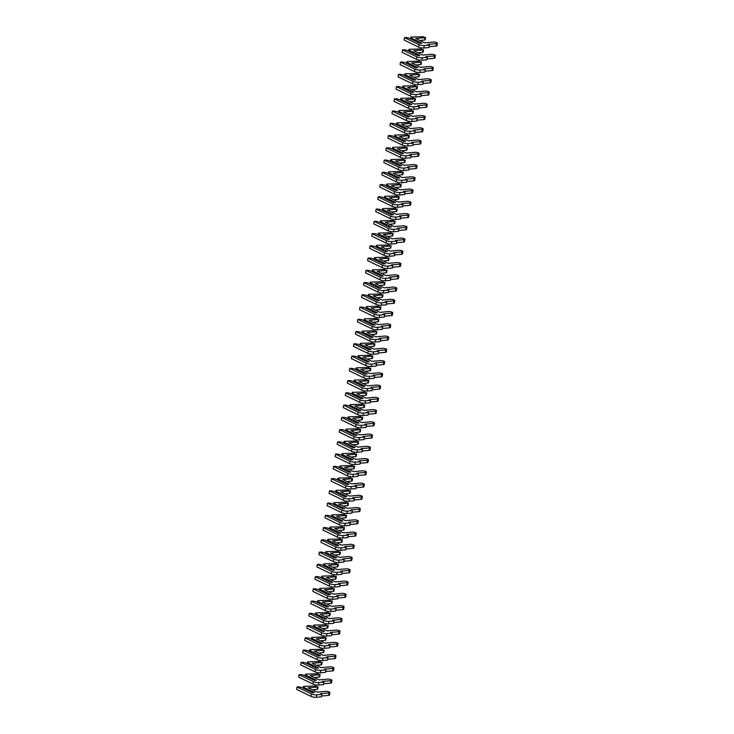 <?xml version="1.0" encoding="UTF-8"?>
<svg xmlns="http://www.w3.org/2000/svg" width="734" height="734" viewBox="0 0 734 734"><rect width="100%" height="100%" fill="white"/><g stroke="black" fill="none" stroke-linecap="round" stroke-linejoin="round"><path stroke-width="1.1" d="M405.994 37.498L408.875 38.003L419.967 43.379L421.912 43.205L410.811 37.829L411.04 37.058L423.059 36.7L425.05 37.663L415.728 38.489L424.665 42.82L433.262 42.058A2.523 0.697 -170.6 0 1 435.968 42.37A2.523 0.697 -170.6 0 1 437.363 43.251A2.523 0.697 -170.6 0 1 436.491 43.618L427.894 44.379L429.344 45.086L424.298 45.536A3.872 1.073 -170.6 0 1 418.903 44.59L404.535 37.627L405.994 37.498M410.627 38.856L420.756 43.306M410.811 37.829L410.691 38.434M425.582 37.434L425.179 39.884L419.94 40.526M437.363 43.251L436.959 45.701A2.523 0.697 -170.6 0 1 436.088 46.068L429.078 46.692M429.344 45.086L428.94 47.536L423.894 47.985A3.872 1.073 -170.6 0 1 418.499 47.04L404.131 40.076L404.535 37.627M403.966 49.756L406.847 50.251L417.94 55.628L419.876 55.454L408.783 50.086L409.012 49.306L421.032 48.949L423.023 49.912L413.701 50.738L422.637 55.068L431.234 54.307A2.523 0.697 -170.6 0 1 433.941 54.628A2.523 0.697 -170.6 0 1 435.335 55.5A2.523 0.697 -170.6 0 1 434.464 55.876L425.867 56.637L427.316 57.335L422.27 57.784A3.872 1.073 -170.6 0 1 416.875 56.839L402.507 49.884L403.966 49.756M408.599 51.105L418.729 55.555M408.783 50.086L408.664 50.683M423.555 49.683L423.151 52.132L417.912 52.784M435.335 55.5L434.932 57.949A2.523 0.697 -170.6 0 1 434.06 58.325L427.05 58.94M427.316 57.335L426.913 59.784L421.867 60.234A3.872 1.073 -170.6 0 1 416.472 59.289L402.104 52.334L402.507 49.884M401.938 62.005L404.819 62.509L415.912 67.877L417.848 67.712L406.755 62.335L406.985 61.555L419.004 61.206L420.995 62.161L411.673 62.986L420.61 67.326L429.207 66.565A2.523 0.697 -170.6 0 1 431.913 66.877A2.523 0.697 -170.6 0 1 433.308 67.757A2.523 0.697 -170.6 0 1 432.436 68.124L423.839 68.886L425.289 69.583L420.243 70.033A3.872 1.073 -170.6 0 1 414.848 69.088L400.48 62.133L401.938 62.005M406.563 63.353L416.701 67.812M406.755 62.335L406.636 62.931M421.527 61.94L421.123 64.39L415.884 65.032M433.308 67.757L432.895 70.207A2.523 0.697 -170.6 0 1 432.032 70.574L425.023 71.198M425.289 69.583L424.885 72.042L419.839 72.483A3.872 1.073 -170.6 0 1 414.444 71.537L400.076 64.583L400.48 62.133M399.911 74.253L402.792 74.758L413.884 80.134L415.82 79.96L404.728 74.584L404.957 73.804L416.976 73.455L418.967 74.418L409.645 75.244L418.582 79.575L427.179 78.813A2.523 0.697 -170.6 0 1 429.885 79.125A2.523 0.697 -170.6 0 1 431.28 80.006A2.523 0.697 -170.6 0 1 430.408 80.373L421.811 81.135L423.261 81.841L418.215 82.291A3.872 1.073 -170.6 0 1 412.82 81.346L398.452 74.382L399.911 74.253M404.535 75.611L414.673 80.061M404.728 74.584L404.608 75.189M419.499 74.189L419.096 76.639L413.857 77.281M431.28 80.006L430.867 82.456A2.523 0.697 -170.6 0 1 430.005 82.823L422.995 83.447M423.261 81.841L422.857 84.291L417.811 84.74A3.872 1.073 -170.6 0 1 412.416 83.795L398.048 76.831L398.452 74.382M397.883 86.502L400.764 87.007L411.857 92.383L413.793 92.209L402.7 86.841L402.929 86.061L414.949 85.704L416.94 86.667L407.618 87.493L416.554 91.823L425.151 91.062A2.523 0.697 -170.6 0 1 427.858 91.383A2.523 0.697 -170.6 0 1 429.252 92.255A2.523 0.697 -170.6 0 1 428.381 92.631L419.784 93.392L421.233 94.09L416.187 94.539A3.872 1.073 -170.6 0 1 410.792 93.594L396.424 86.63L397.883 86.502M402.507 87.86L412.646 92.31M402.7 86.841L402.581 87.438M417.472 86.438L417.068 88.887L411.829 89.539M429.252 92.255L428.839 94.704A2.523 0.697 -170.6 0 1 427.968 95.081L420.967 95.695M421.233 94.09L420.83 96.539L415.783 96.989A3.872 1.073 -170.6 0 1 410.379 96.044L396.021 89.089L396.424 86.63M395.855 98.76L398.727 99.264L409.829 104.632L411.765 104.467L400.672 99.09L400.902 98.31L412.921 97.952L414.912 98.916L405.59 99.741L414.526 104.072L423.123 103.31A2.523 0.697 -170.6 0 1 425.83 103.632A2.523 0.697 -170.6 0 1 427.225 104.503A2.523 0.697 -170.6 0 1 426.353 104.879L417.756 105.641L419.206 106.338L414.159 106.788A3.872 1.073 -170.6 0 1 408.765 105.843L394.397 98.888L395.855 98.76M400.48 100.108L410.618 104.567M400.672 99.09L400.553 99.686M415.444 98.686L415.04 101.145L409.801 101.787M427.225 104.503L426.812 106.962A2.523 0.697 -170.6 0 1 425.94 107.329L418.94 107.953M419.206 106.338L418.802 108.788L413.756 109.238A3.872 1.073 -170.6 0 1 408.352 108.293L393.993 101.338L394.397 98.888M393.828 111.008L396.699 111.513L407.801 116.889L409.737 116.715L398.645 111.339L398.874 110.559L410.893 110.21L412.875 111.173L403.562 111.999L412.499 116.33L421.096 115.568A2.523 0.697 -170.6 0 1 423.802 115.88A2.523 0.697 -170.6 0 1 425.188 116.761A2.523 0.697 -170.6 0 1 424.325 117.128L415.728 117.89L417.178 118.596L412.132 119.036A3.872 1.073 -170.6 0 1 406.737 118.091L392.369 111.137L393.828 111.008M398.452 112.357L408.59 116.816M398.645 111.339L398.525 111.935M413.416 110.944L413.013 113.394L407.774 114.036M425.188 116.761L424.784 119.211A2.523 0.697 -170.6 0 1 423.913 119.578L416.912 120.202M417.178 118.596L416.774 121.046L411.728 121.486A3.872 1.073 -170.6 0 1 406.324 120.541L391.965 113.587L392.369 111.137M391.8 123.257L394.672 123.762L405.764 129.138L407.709 128.964L396.617 123.587L396.846 122.817L408.866 122.459L410.847 123.422L401.535 124.248L410.471 128.578L419.068 127.817A2.523 0.697 -170.6 0 1 421.775 128.138A2.523 0.697 -170.6 0 1 423.16 129.01A2.523 0.697 -170.6 0 1 422.289 129.377L413.701 130.138L415.15 130.845L410.104 131.294A3.872 1.073 -170.6 0 1 404.709 130.349L390.341 123.385L391.8 123.257M396.424 124.615L406.563 129.065M396.617 123.587L396.498 124.193M411.389 123.193L410.985 125.642L405.746 126.285M423.16 129.01L422.756 131.459A2.523 0.697 -170.6 0 1 421.885 131.836L414.884 132.45M415.15 130.845L414.747 133.294L409.691 133.744A3.872 1.073 -170.6 0 1 404.296 132.799L389.938 125.835L390.341 123.385M389.772 135.515L392.644 136.019L403.737 141.387L405.682 141.212L394.589 135.845L394.819 135.065L406.838 134.707L408.82 135.671L399.507 136.496L408.443 140.827L417.04 140.066A2.523 0.697 -170.6 0 1 419.747 140.387A2.523 0.697 -170.6 0 1 421.132 141.258A2.523 0.697 -170.6 0 1 420.261 141.634L411.673 142.396L413.123 143.093L408.076 143.543A3.872 1.073 -170.6 0 1 402.672 142.598L388.314 135.643L389.772 135.515M394.397 136.863L404.535 141.323M394.589 135.845L394.47 136.441M409.361 135.441L408.957 137.891L403.718 138.542M421.132 141.258L420.729 143.708A2.523 0.697 -170.6 0 1 419.857 144.084L412.857 144.699M413.123 143.093L412.719 145.543L407.664 145.993A3.872 1.073 -170.6 0 1 402.269 145.048L387.91 138.093L388.314 135.643M387.745 147.763L390.616 148.268L401.709 153.635L403.654 153.47L392.562 148.094L392.791 147.314L404.81 146.965L406.792 147.919L397.47 148.754L406.416 153.085L415.004 152.323A2.523 0.697 -170.6 0 1 417.719 152.635A2.523 0.697 -170.6 0 1 419.105 153.516A2.523 0.697 -170.6 0 1 418.233 153.883L409.645 154.645L411.095 155.342L406.049 155.792A3.872 1.073 -170.6 0 1 400.645 154.846L386.286 147.892L387.745 147.763M392.369 149.112L402.507 153.571M392.562 148.094L392.442 148.69M407.333 147.699L406.93 150.149L401.691 150.791M419.105 153.516L418.701 155.966A2.523 0.697 -170.6 0 1 417.829 156.333L410.829 156.957M411.095 155.342L410.691 157.801L405.636 158.241A3.872 1.073 -170.6 0 1 400.241 157.296L385.882 150.342L386.286 147.892M385.717 160.012L388.589 160.517L399.681 165.893L401.626 165.719L390.534 160.342L390.763 159.562L402.782 159.214L404.764 160.177L395.442 161.003L404.388 165.333L412.976 164.572A2.523 0.697 -170.6 0 1 415.692 164.884A2.523 0.697 -170.6 0 1 417.077 165.765A2.523 0.697 -170.6 0 1 416.206 166.132L407.618 166.893L409.067 167.6L404.012 168.049A3.872 1.073 -170.6 0 1 398.617 167.104L384.258 160.14L385.717 160.012M390.341 161.37L400.48 165.82M390.534 160.342L390.415 160.948M405.306 159.948L404.893 162.398L399.663 163.04M417.077 165.765L416.673 168.214A2.523 0.697 -170.6 0 1 415.802 168.581L408.801 169.205M409.067 167.6L408.664 170.049L403.608 170.499A3.872 1.073 -170.6 0 1 398.213 169.554L383.854 162.59L384.258 160.14M383.68 172.261L386.561 172.765L397.654 178.142L399.599 177.967L388.506 172.6L388.736 171.82L400.755 171.462L402.737 172.426L393.415 173.252L402.36 177.582L410.948 176.821A2.523 0.697 -170.6 0 1 413.664 177.142A2.523 0.697 -170.6 0 1 415.049 178.013A2.523 0.697 -170.6 0 1 414.178 178.39L405.59 179.151L407.04 179.848L401.984 180.298A3.872 1.073 -170.6 0 1 396.589 179.353L382.231 172.398L383.68 172.261M388.314 173.619L398.452 178.068M388.506 172.6L388.387 173.196M403.278 172.196L402.865 174.646L397.635 175.298M415.049 178.013L414.646 180.463A2.523 0.697 -170.6 0 1 413.774 180.839L406.774 181.454M407.04 179.848L406.627 182.298L401.581 182.748A3.872 1.073 -170.6 0 1 396.186 181.803L381.827 174.848L382.231 172.398M381.652 184.518L384.533 185.023L395.626 190.39L397.571 190.225L386.479 184.849L386.708 184.069L398.727 183.711L400.709 184.674L391.387 185.5L400.333 189.831L408.921 189.069A2.523 0.697 -170.6 0 1 411.627 189.39A2.523 0.697 -170.6 0 1 413.022 190.271A2.523 0.697 -170.6 0 1 412.15 190.638L403.562 191.4L405.012 192.097L399.957 192.547A3.872 1.073 -170.6 0 1 394.562 191.602L380.203 184.647L381.652 184.518M386.286 185.867L396.424 190.326M386.479 184.849L386.359 185.445M401.25 184.454L400.837 186.904L395.608 187.546M413.022 190.271L412.618 192.721A2.523 0.697 -170.6 0 1 411.746 193.088L404.746 193.712M405.012 192.097L404.599 194.547L399.553 194.996A3.872 1.073 -170.6 0 1 394.158 194.051L379.79 187.097L380.203 184.647M379.625 196.767L382.506 197.272L393.598 202.648L395.543 202.474L384.451 197.097L384.68 196.317L396.699 195.969L398.681 196.932L389.359 197.758L398.305 202.089L406.893 201.327A2.523 0.697 -170.6 0 1 409.6 201.639A2.523 0.697 -170.6 0 1 410.994 202.52A2.523 0.697 -170.6 0 1 410.123 202.887L401.535 203.648L402.984 204.355L397.929 204.795A3.872 1.073 -170.6 0 1 392.534 203.85L378.175 196.895L379.625 196.767M384.258 198.116L394.397 202.575M384.451 197.097L384.322 197.703M399.223 196.703L398.81 199.153L393.571 199.795M410.994 202.52L410.59 204.97A2.523 0.697 -170.6 0 1 409.719 205.337L402.718 205.96M402.984 204.355L402.571 206.804L397.525 207.245A3.872 1.073 -170.6 0 1 392.13 206.3L377.762 199.345L378.175 196.895M377.597 209.016L380.478 209.52L391.571 214.897L393.516 214.723L382.423 209.346L382.653 208.575L394.663 208.217L396.654 209.181L387.332 210.007L396.277 214.337L404.865 213.576A2.523 0.697 -170.6 0 1 407.572 213.897A2.523 0.697 -170.6 0 1 408.966 214.768A2.523 0.697 -170.6 0 1 408.095 215.135L399.507 215.897L400.957 216.603L395.901 217.053A3.872 1.073 -170.6 0 1 390.506 216.108L376.147 209.144L377.597 209.016M382.231 210.374L392.369 214.823M382.423 209.346L382.295 209.952M397.186 208.951L396.782 211.401L391.543 212.043M408.966 214.768L408.563 217.218A2.523 0.697 -170.6 0 1 407.691 217.594L400.691 218.209M400.957 216.603L400.544 219.053L395.498 219.503A3.872 1.073 -170.6 0 1 390.103 218.558L375.735 211.594L376.147 209.144M375.569 221.273L378.45 221.778L389.543 227.145L391.488 226.971L380.396 221.604L380.616 220.824L392.635 220.466L394.626 221.429L385.304 222.255L394.25 226.586L402.838 225.824A2.523 0.697 -170.6 0 1 405.544 226.145A2.523 0.697 -170.6 0 1 406.939 227.017A2.523 0.697 -170.6 0 1 406.067 227.393L397.479 228.155L398.92 228.852L393.874 229.302A3.872 1.073 -170.6 0 1 388.479 228.357L374.12 221.402L375.569 221.273M380.203 222.622L390.341 227.081M380.396 221.604L380.267 222.2M395.158 221.2L394.754 223.65L389.515 224.301M406.939 227.017L406.535 229.467A2.523 0.697 -170.6 0 1 405.663 229.843L398.654 230.458M398.92 228.852L398.516 231.302L393.47 231.751A3.872 1.073 -170.6 0 1 388.075 230.806L373.707 223.852L374.12 221.402M373.542 233.522L376.423 234.027L387.515 239.394L389.46 239.229L378.359 233.852L378.588 233.073L390.607 232.724L392.598 233.687L383.276 234.513L392.222 238.844L400.81 238.082A2.523 0.697 -170.6 0 1 403.517 238.394A2.523 0.697 -170.6 0 1 404.911 239.275A2.523 0.697 -170.6 0 1 404.039 239.642L395.452 240.403L396.892 241.11L391.846 241.55A3.872 1.073 -170.6 0 1 386.451 240.605L372.083 233.651L373.542 233.522M378.175 234.871L388.304 239.33M378.359 233.852L378.239 234.449M393.13 233.458L392.727 235.908L387.488 236.55M404.911 239.275L404.507 241.725A2.523 0.697 -170.6 0 1 403.636 242.092L396.626 242.715M396.892 241.11L396.488 243.56L391.442 244A3.872 1.073 -170.6 0 1 386.047 243.055L371.679 236.1L372.083 233.651M371.514 245.771L374.395 246.275L385.488 251.652L387.433 251.478L376.331 246.101L376.56 245.321L388.58 244.972L390.571 245.936L381.249 246.762L390.194 251.092L398.782 250.331A2.523 0.697 -170.6 0 1 401.489 250.643A2.523 0.697 -170.6 0 1 402.883 251.523A2.523 0.697 -170.6 0 1 402.012 251.89L393.415 252.652L394.864 253.358L389.818 253.808A3.872 1.073 -170.6 0 1 384.423 252.863L370.055 245.899L371.514 245.771M376.147 247.129L386.277 251.578M376.331 246.101L376.212 246.707M391.103 245.707L390.699 248.156L385.46 248.798M402.883 251.523L402.48 253.973A2.523 0.697 -170.6 0 1 401.608 254.34L394.598 254.964M394.864 253.358L394.461 255.808L389.415 256.258A3.872 1.073 -170.6 0 1 384.02 255.313L369.652 248.349L370.055 245.899M369.486 258.019L372.367 258.524L383.46 263.901L385.405 263.726L374.303 258.359L374.533 257.579L386.552 257.221L388.543 258.184L379.221 259.01L388.158 263.341L396.755 262.579A2.523 0.697 -170.6 0 1 399.461 262.9A2.523 0.697 -170.6 0 1 400.856 263.772A2.523 0.697 -170.6 0 1 399.984 264.148L391.387 264.91L392.837 265.607L387.791 266.057A3.872 1.073 -170.6 0 1 382.396 265.112L368.028 258.157L369.486 258.019M374.12 259.377L384.249 263.827M374.303 258.359L374.184 258.955M389.075 257.955L388.671 260.405L383.432 261.056M400.856 263.772L400.452 266.222A2.523 0.697 -170.6 0 1 399.58 266.598L392.571 267.213M392.837 265.607L392.433 268.057L387.387 268.506A3.872 1.073 -170.6 0 1 381.992 267.561L367.624 260.607L368.028 258.157M367.459 270.277L370.34 270.782L381.432 276.149L383.368 275.984L372.276 270.607L372.505 269.828L384.524 269.47L386.515 270.433L377.193 271.259L386.13 275.589L394.727 274.828A2.523 0.697 -170.6 0 1 397.433 275.149A2.523 0.697 -170.6 0 1 398.828 276.03A2.523 0.697 -170.6 0 1 397.956 276.397L389.359 277.158L390.809 277.856L385.763 278.305A3.872 1.073 -170.6 0 1 380.368 277.36L366 270.406L367.459 270.277M372.092 271.626L382.221 276.085M372.276 270.607L372.156 271.204M387.047 270.213L386.644 272.663L381.405 273.305M398.828 276.03L398.424 278.48A2.523 0.697 -170.6 0 1 397.553 278.847L390.543 279.471M390.809 277.856L390.405 280.305L385.359 280.755A3.872 1.073 -170.6 0 1 379.964 279.81L365.596 272.855L366 270.406M365.431 282.526L368.312 283.03L379.405 288.407L381.341 288.233L370.248 282.856L370.477 282.076L382.497 281.728L384.488 282.691L375.166 283.517L384.102 287.847L392.699 287.086A2.523 0.697 -170.6 0 1 395.406 287.398A2.523 0.697 -170.6 0 1 396.8 288.279A2.523 0.697 -170.6 0 1 395.929 288.646L387.332 289.407L388.781 290.113L383.735 290.554A3.872 1.073 -170.6 0 1 378.34 289.609L363.972 282.654L365.431 282.526M370.055 283.874L380.194 288.334M370.248 282.856L370.129 283.462M385.02 282.462L384.616 284.911L379.377 285.554M396.8 288.279L396.388 290.728A2.523 0.697 -170.6 0 1 395.525 291.095L388.515 291.719M388.781 290.113L388.378 292.563L383.332 293.004A3.872 1.073 -170.6 0 1 377.937 292.059L363.569 285.104L363.972 282.654M363.403 294.774L366.284 295.279L377.377 300.656L379.313 300.481L368.22 295.114L368.45 294.334L380.469 293.976L382.46 294.94L373.138 295.765L382.075 300.096L390.671 299.334A2.523 0.697 -170.6 0 1 393.378 299.656A2.523 0.697 -170.6 0 1 394.773 300.527A2.523 0.697 -170.6 0 1 393.901 300.894L385.304 301.656L386.754 302.362L381.708 302.812A3.872 1.073 -170.6 0 1 376.313 301.867L361.945 294.903L363.403 294.774M368.028 296.132L378.166 300.582M368.22 295.114L368.101 295.71M382.992 294.71L382.588 297.16L377.349 297.802M394.773 300.527L394.36 302.977A2.523 0.697 -170.6 0 1 393.497 303.353L386.488 303.968M386.754 302.362L386.35 304.812L381.304 305.261A3.872 1.073 -170.6 0 1 375.909 304.316L361.541 297.353L361.945 294.903M361.376 307.032L364.257 307.537L375.349 312.904L377.285 312.73L366.193 307.363L366.422 306.583L378.441 306.225L380.432 307.188L371.11 308.014L380.047 312.345L388.644 311.583A2.523 0.697 -170.6 0 1 391.35 311.904A2.523 0.697 -170.6 0 1 392.745 312.776A2.523 0.697 -170.6 0 1 391.873 313.152L383.276 313.913L384.726 314.611L379.68 315.06A3.872 1.073 -170.6 0 1 374.285 314.115L359.917 307.161L361.376 307.032M366 308.381L376.138 312.84M366.193 307.363L366.073 307.959M380.964 306.959L380.561 309.409L375.322 310.06M392.745 312.776L392.332 315.225A2.523 0.697 -170.6 0 1 391.461 315.602L384.46 316.216M384.726 314.611L384.322 317.06L379.276 317.51A3.872 1.073 -170.6 0 1 373.872 316.565L359.513 309.61L359.917 307.161M359.348 319.281L362.22 319.785L373.322 325.162L375.257 324.988L364.165 319.611L364.394 318.831L376.414 318.483L378.405 319.446L369.083 320.272L378.019 324.602L386.616 323.841A2.523 0.697 -170.6 0 1 389.323 324.153A2.523 0.697 -170.6 0 1 390.717 325.034A2.523 0.697 -170.6 0 1 389.846 325.401L381.249 326.162L382.698 326.869L377.652 327.309A3.872 1.073 -170.6 0 1 372.257 326.364L357.889 319.409L359.348 319.281M363.972 320.63L374.111 325.089M364.165 319.611L364.046 320.207M378.937 319.217L378.533 321.666L373.294 322.309M390.717 325.034L390.304 327.483A2.523 0.697 -170.6 0 1 389.433 327.85L382.432 328.474M382.698 326.869L382.295 329.318L377.248 329.759A3.872 1.073 -170.6 0 1 371.844 328.814L357.486 321.859L357.889 319.409M357.32 331.529L360.192 332.034L371.294 337.411L373.23 337.236L362.137 331.86L362.367 331.08L374.386 330.731L376.368 331.695L367.055 332.52L375.992 336.851L384.588 336.089A2.523 0.697 -170.6 0 1 387.295 336.401A2.523 0.697 -170.6 0 1 388.681 337.282A2.523 0.697 -170.6 0 1 387.818 337.649L379.221 338.411L380.671 339.117L375.624 339.567A3.872 1.073 -170.6 0 1 370.23 338.622L355.862 331.658L357.32 331.529M361.945 332.887L372.083 337.337M362.137 331.86L362.018 332.465M376.909 331.465L376.505 333.915L371.266 334.557M388.681 337.282L388.277 339.732A2.523 0.697 -170.6 0 1 387.405 340.099L380.405 340.723M380.671 339.117L380.267 341.567L375.221 342.016A3.872 1.073 -170.6 0 1 369.817 341.071L355.458 334.108L355.862 331.658M355.293 343.778L358.164 344.283L369.257 349.659L371.202 349.485L360.11 344.118L360.339 343.338L372.358 342.98L374.34 343.943L365.027 344.769L373.964 349.1L382.561 348.338A2.523 0.697 -170.6 0 1 385.267 348.659A2.523 0.697 -170.6 0 1 386.653 349.531A2.523 0.697 -170.6 0 1 385.781 349.907L377.193 350.668L378.643 351.366L373.597 351.815A3.872 1.073 -170.6 0 1 368.202 350.87L353.834 343.916L355.293 343.778M359.917 345.136L370.055 349.586M360.11 344.118L359.99 344.714M374.881 343.714L374.478 346.164L369.239 346.815M386.653 349.531L386.249 351.981A2.523 0.697 -170.6 0 1 385.378 352.357L378.377 352.971M378.643 351.366L378.239 353.816L373.184 354.265A3.872 1.073 -170.6 0 1 367.789 353.32L353.43 346.365L353.834 343.916M353.265 356.036L356.137 356.541L367.229 361.908L369.174 361.743L358.082 356.366L358.311 355.586L370.331 355.238L372.312 356.192L363 357.018L371.936 361.348L380.533 360.587A2.523 0.697 -170.6 0 1 383.24 360.908A2.523 0.697 -170.6 0 1 384.625 361.789A2.523 0.697 -170.6 0 1 383.754 362.156L375.166 362.917L376.615 363.614L371.569 364.064A3.872 1.073 -170.6 0 1 366.165 363.119L351.806 356.164L353.265 356.036M357.889 357.385L368.028 361.844M358.082 356.366L357.963 356.963M372.854 355.972L372.45 358.421L367.211 359.064M384.625 361.789L384.221 364.238A2.523 0.697 -170.6 0 1 383.35 364.605L376.349 365.229M376.615 363.614L376.212 366.064L371.156 366.514A3.872 1.073 -170.6 0 1 365.761 365.569L351.402 358.614L351.806 356.164M351.237 368.284L354.109 368.789L365.202 374.166L367.147 373.991L356.054 368.615L356.284 367.835L368.303 367.486L370.285 368.45L360.963 369.275L369.908 373.606L378.496 372.844A2.523 0.697 -170.6 0 1 381.212 373.156A2.523 0.697 -170.6 0 1 382.597 374.037A2.523 0.697 -170.6 0 1 381.726 374.404L373.138 375.166L374.588 375.872L369.541 376.313A3.872 1.073 -170.6 0 1 364.137 375.368L349.779 368.413L351.237 368.284M355.862 369.633L366 374.092M356.054 368.615L355.935 369.22M370.826 368.22L370.422 370.67L365.183 371.312M382.597 374.037L382.194 376.487A2.523 0.697 -170.6 0 1 381.322 376.854L374.322 377.478M374.588 375.872L374.184 378.322L369.129 378.762A3.872 1.073 -170.6 0 1 363.734 377.827L349.375 370.863L349.779 368.413M349.21 380.533L352.081 381.038L363.174 386.414L365.119 386.24L354.027 380.873L354.256 380.093L366.275 379.735L368.257 380.698L358.935 381.524L367.881 385.855L376.469 385.093A2.523 0.697 -170.6 0 1 379.184 385.414A2.523 0.697 -170.6 0 1 380.57 386.286A2.523 0.697 -170.6 0 1 379.698 386.662L371.11 387.414L372.56 388.121L367.505 388.57A3.872 1.073 -170.6 0 1 362.11 387.625L347.751 380.662L349.21 380.533M353.834 381.891L363.972 386.341M354.027 380.873L353.907 381.469M368.798 380.469L368.385 382.919L363.156 383.561M380.57 386.286L380.166 388.736A2.523 0.697 -170.6 0 1 379.294 389.112L372.294 389.726M372.56 388.121L372.156 390.571L367.101 391.02A3.872 1.073 -170.6 0 1 361.706 390.075L347.347 383.111L347.751 380.662M347.173 392.791L350.054 393.296L361.146 398.663L363.091 398.489L351.999 393.121L352.228 392.341L364.248 391.984L366.229 392.947L356.907 393.773L365.853 398.103L374.441 397.342A2.523 0.697 -170.6 0 1 377.157 397.663A2.523 0.697 -170.6 0 1 378.542 398.534A2.523 0.697 -170.6 0 1 377.671 398.911L369.083 399.672L370.532 400.369L365.477 400.819A3.872 1.073 -170.6 0 1 360.082 399.874L345.723 392.919L347.173 392.791M351.806 394.14L361.945 398.599M351.999 393.121L351.88 393.718M366.771 392.718L366.358 395.167L361.128 395.819M378.542 398.534L378.138 400.984A2.523 0.697 -170.6 0 1 377.267 401.36L370.266 401.975M370.532 400.369L370.119 402.819L365.073 403.269A3.872 1.073 -170.6 0 1 359.678 402.324L345.319 395.369L345.723 392.919M345.145 405.04L348.026 405.544L359.119 410.921L361.064 410.746L349.971 405.37L350.201 404.59L362.22 404.241L364.202 405.205L354.88 406.03L363.825 410.361L372.413 409.6A2.523 0.697 -170.6 0 1 375.12 409.911A2.523 0.697 -170.6 0 1 376.514 410.792A2.523 0.697 -170.6 0 1 375.643 411.159L367.055 411.921L368.505 412.627L363.449 413.068A3.872 1.073 -170.6 0 1 358.054 412.123L343.696 405.168L345.145 405.04M349.779 406.388L359.917 410.847M349.971 405.37L349.852 405.966M364.743 404.975L364.33 407.425L359.1 408.067M376.514 410.792L376.111 413.242A2.523 0.697 -170.6 0 1 375.239 413.609L368.239 414.233M368.505 412.627L368.092 415.077L363.046 415.517A3.872 1.073 -170.6 0 1 357.651 414.572L343.283 407.618L343.696 405.168M343.117 417.288L345.998 417.793L357.091 423.169L359.036 422.995L347.944 417.618L348.173 416.839L360.192 416.49L362.174 417.453L352.852 418.279L361.798 422.61L370.386 421.848A2.523 0.697 -170.6 0 1 373.092 422.16A2.523 0.697 -170.6 0 1 374.487 423.041A2.523 0.697 -170.6 0 1 373.615 423.408L365.027 424.169L366.477 424.876L361.422 425.325A3.872 1.073 -170.6 0 1 356.027 424.38L341.668 417.417L343.117 417.288M347.751 418.646L357.889 423.096M347.944 417.618L347.815 418.224M362.715 417.224L362.302 419.674L357.063 420.316M374.487 423.041L374.083 425.491A2.523 0.697 -170.6 0 1 373.211 425.858L366.211 426.482M366.477 424.876L366.064 427.326L361.018 427.775A3.872 1.073 -170.6 0 1 355.623 426.83L341.255 419.866L341.668 417.417M341.09 429.546L343.971 430.041L355.063 435.418L357.008 435.244L345.916 429.876L346.145 429.096L358.155 428.739L360.146 429.702L350.824 430.528L359.77 434.858L368.358 434.097A2.523 0.697 -170.6 0 1 371.065 434.418A2.523 0.697 -170.6 0 1 372.459 435.29A2.523 0.697 -170.6 0 1 371.587 435.666L363 436.427L364.449 437.125L359.394 437.574A3.872 1.073 -170.6 0 1 353.999 436.629L339.64 429.674L341.09 429.546M345.723 430.895L355.862 435.345M345.916 429.876L345.787 430.473M360.678 429.473L360.275 431.922L355.036 432.574M372.459 435.29L372.055 437.739A2.523 0.697 -170.6 0 1 371.184 438.115L364.183 438.73M364.449 437.125L364.036 439.574L358.99 440.024A3.872 1.073 -170.6 0 1 353.595 439.079L339.227 432.124L339.64 429.674M339.062 441.795L341.943 442.299L353.036 447.667L354.981 447.501L343.888 442.125L344.108 441.345L356.128 440.996L358.119 441.951L348.797 442.776L357.742 447.107L366.33 446.345A2.523 0.697 -170.6 0 1 369.037 446.667A2.523 0.697 -170.6 0 1 370.431 447.547A2.523 0.697 -170.6 0 1 369.56 447.914L360.972 448.676L362.412 449.373L357.366 449.823A3.872 1.073 -170.6 0 1 351.971 448.878L337.612 441.923L339.062 441.795M343.696 443.143L353.834 447.602M343.888 442.125L343.76 442.721M358.651 441.73L358.247 444.18L353.008 444.822M370.431 447.547L370.028 449.997A2.523 0.697 -170.6 0 1 369.156 450.364L362.146 450.988M362.412 449.373L362.009 451.823L356.963 452.272A3.872 1.073 -170.6 0 1 351.568 451.327L337.2 444.373L337.612 441.923M337.034 454.043L339.915 454.548L351.008 459.924L352.953 459.75L341.851 454.374L342.081 453.594L354.1 453.245L356.091 454.208L346.769 455.034L355.715 459.365L364.303 458.603A2.523 0.697 -170.6 0 1 367.009 458.915A2.523 0.697 -170.6 0 1 368.404 459.796A2.523 0.697 -170.6 0 1 367.532 460.163L358.944 460.924L360.385 461.631L355.339 462.071A3.872 1.073 -170.6 0 1 349.944 461.126L335.576 454.172L337.034 454.043M341.668 455.392L351.797 459.851M341.851 454.374L341.732 454.979M356.623 453.979L356.219 456.429L350.98 457.071M368.404 459.796L368 462.246A2.523 0.697 -170.6 0 1 367.128 462.613L360.119 463.237M360.385 461.631L359.981 464.081L354.935 464.53A3.872 1.073 -170.6 0 1 349.54 463.585L335.172 456.621L335.576 454.172M335.007 466.292L337.888 466.796L348.98 472.173L350.925 471.999L339.824 466.631L340.053 465.851L352.072 465.494L354.063 466.457L344.741 467.283L353.687 471.613L362.275 470.852A2.523 0.697 -170.6 0 1 364.981 471.173A2.523 0.697 -170.6 0 1 366.376 472.045A2.523 0.697 -170.6 0 1 365.504 472.421L356.907 473.182L358.357 473.88L353.311 474.329A3.872 1.073 -170.6 0 1 347.916 473.384L333.548 466.42L335.007 466.292M339.64 467.65L349.769 472.1M339.824 466.631L339.704 467.228M354.595 466.228L354.192 468.677L348.953 469.32M366.376 472.045L365.972 474.494A2.523 0.697 -170.6 0 1 365.101 474.87L358.091 475.485M358.357 473.88L357.953 476.329L352.907 476.779A3.872 1.073 -170.6 0 1 347.512 475.834L333.144 468.87L333.548 466.42M332.979 478.55L335.86 479.054L346.953 484.422L348.898 484.256L337.796 478.88L338.025 478.1L350.045 477.742L352.036 478.706L342.714 479.531L351.65 483.862L360.247 483.1A2.523 0.697 -170.6 0 1 362.954 483.422A2.523 0.697 -170.6 0 1 364.348 484.293A2.523 0.697 -170.6 0 1 363.477 484.669L354.88 485.431L356.329 486.128L351.283 486.578A3.872 1.073 -170.6 0 1 345.888 485.633L331.52 478.678L332.979 478.55M337.612 479.898L347.742 484.357M337.796 478.88L337.677 479.476M352.568 478.476L352.164 480.926L346.925 481.577M364.348 484.293L363.945 486.743A2.523 0.697 -170.6 0 1 363.073 487.119L356.063 487.743M356.329 486.128L355.926 488.578L350.88 489.027A3.872 1.073 -170.6 0 1 345.485 488.082L331.117 481.128L331.52 478.678M330.951 490.798L333.832 491.303L344.925 496.679L346.861 496.505L335.768 491.129L335.998 490.349L348.017 490L350.008 490.963L340.686 491.789L349.623 496.12L358.22 495.358A2.523 0.697 -170.6 0 1 360.926 495.67A2.523 0.697 -170.6 0 1 362.321 496.551A2.523 0.697 -170.6 0 1 361.449 496.918L352.852 497.68L354.302 498.386L349.256 498.826A3.872 1.073 -170.6 0 1 343.861 497.881L329.493 490.927L330.951 490.798M335.585 492.147L345.714 496.606M335.768 491.129L335.649 491.725M350.54 490.734L350.136 493.184L344.897 493.826M362.321 496.551L361.917 499.001A2.523 0.697 -170.6 0 1 361.045 499.368L354.036 499.992M354.302 498.386L353.898 500.836L348.852 501.276A3.872 1.073 -170.6 0 1 343.457 500.331L329.089 493.376L329.493 490.927M328.924 503.047L331.805 503.552L342.897 508.928L344.833 508.754L333.741 503.377L333.97 502.597L345.989 502.249L347.98 503.212L338.658 504.038L347.595 508.368L356.192 507.607A2.523 0.697 -170.6 0 1 358.898 507.919A2.523 0.697 -170.6 0 1 360.293 508.8A2.523 0.697 -170.6 0 1 359.421 509.167L350.824 509.928L352.274 510.635L347.228 511.084A3.872 1.073 -170.6 0 1 341.833 510.139L327.465 503.175L328.924 503.047M333.548 504.405L343.686 508.855M333.741 503.377L333.621 503.983M348.512 502.983L348.109 505.432L342.87 506.075M360.293 508.8L359.88 511.249A2.523 0.697 -170.6 0 1 359.018 511.616L352.008 512.24M352.274 510.635L351.87 513.084L346.824 513.534A3.872 1.073 -170.6 0 1 341.429 512.589L327.061 505.625L327.465 503.175M326.896 515.305L329.777 515.8L340.87 521.177L342.806 521.002L331.713 515.635L331.942 514.855L343.962 514.497L345.953 515.461L336.631 516.286L345.567 520.617L354.164 519.856A2.523 0.697 -170.6 0 1 356.871 520.177A2.523 0.697 -170.6 0 1 358.265 521.048A2.523 0.697 -170.6 0 1 357.394 521.424L348.797 522.186L350.246 522.883L345.2 523.333A3.872 1.073 -170.6 0 1 339.805 522.388L325.437 515.433L326.896 515.305M331.52 516.653L341.659 521.103M331.713 515.635L331.594 516.231M346.485 515.231L346.081 517.681L340.842 518.332M358.265 521.048L357.853 523.498A2.523 0.697 -170.6 0 1 356.981 523.874L349.98 524.489M350.246 522.883L349.843 525.333L344.796 525.783A3.872 1.073 -170.6 0 1 339.402 524.838L325.034 517.883L325.437 515.433M324.868 527.553L327.749 528.058L338.842 533.425L340.778 533.26L329.685 527.884L329.915 527.104L341.934 526.755L343.925 527.709L334.603 528.535L343.54 532.866L352.137 532.113A2.523 0.697 -170.6 0 1 354.843 532.425A2.523 0.697 -170.6 0 1 356.238 533.306A2.523 0.697 -170.6 0 1 355.366 533.673L346.769 534.435L348.219 535.132L343.173 535.581A3.872 1.073 -170.6 0 1 337.778 534.636L323.41 527.682L324.868 527.553M329.493 528.902L339.631 533.361M329.685 527.884L329.566 528.48M344.457 527.489L344.053 529.939L338.814 530.581M356.238 533.306L355.825 535.756A2.523 0.697 -170.6 0 1 354.953 536.123L347.953 536.747M348.219 535.132L347.815 537.582L342.769 538.031A3.872 1.073 -170.6 0 1 337.365 537.086L323.006 530.131L323.41 527.682M322.841 539.802L325.712 540.307L336.814 545.683L338.75 545.509L327.658 540.132L327.887 539.352L339.906 539.004L341.897 539.967L332.575 540.793L341.512 545.123L350.109 544.362A2.523 0.697 -170.6 0 1 352.815 544.674A2.523 0.697 -170.6 0 1 354.21 545.555A2.523 0.697 -170.6 0 1 353.338 545.922L344.741 546.683L346.191 547.39L341.145 547.83A3.872 1.073 -170.6 0 1 335.75 546.885L321.382 539.93L322.841 539.802M327.465 541.151L337.603 545.61M327.658 540.132L327.538 540.738M342.429 539.738L342.026 542.187L336.787 542.83M354.21 545.555L353.797 548.004A2.523 0.697 -170.6 0 1 352.926 548.371L345.925 548.995M346.191 547.39L345.787 549.839L340.741 550.289A3.872 1.073 -170.6 0 1 335.337 549.344L320.978 542.38L321.382 539.93M320.813 552.051L323.685 552.555L334.787 557.932L336.722 557.757L325.63 552.39L325.859 551.61L337.879 551.252L339.86 552.216L330.548 553.041L339.484 557.372L348.081 556.611A2.523 0.697 -170.6 0 1 350.788 556.932A2.523 0.697 -170.6 0 1 352.173 557.803A2.523 0.697 -170.6 0 1 351.311 558.179L342.714 558.941L344.163 559.638L339.117 560.088A3.872 1.073 -170.6 0 1 333.722 559.143L319.354 552.179L320.813 552.051M325.437 553.408L335.576 557.858M325.63 552.39L325.511 552.986M340.402 551.986L339.998 554.436L334.759 555.078M352.173 557.803L351.769 560.253A2.523 0.697 -170.6 0 1 350.898 560.629L343.897 561.244M344.163 559.638L343.76 562.088L338.713 562.538A3.872 1.073 -170.6 0 1 333.309 561.593L318.951 554.638L319.354 552.179M318.785 564.308L321.657 564.813L332.75 570.18L334.695 570.015L323.602 564.639L323.832 563.859L335.851 563.501L337.833 564.464L328.52 565.29L337.457 569.621L346.053 568.859A2.523 0.697 -170.6 0 1 348.76 569.18A2.523 0.697 -170.6 0 1 350.146 570.052A2.523 0.697 -170.6 0 1 349.274 570.428L340.686 571.19L342.136 571.887L337.089 572.337A3.872 1.073 -170.6 0 1 331.695 571.391L317.327 564.437L318.785 564.308M323.41 565.657L333.548 570.116M323.602 564.639L323.483 565.235M338.374 564.235L337.97 566.694L332.731 567.336M350.146 570.052L349.742 572.511A2.523 0.697 -170.6 0 1 348.87 572.878L341.87 573.502M342.136 571.887L341.732 574.337L336.677 574.786A3.872 1.073 -170.6 0 1 331.282 573.841L316.923 566.887L317.327 564.437M316.758 576.557L319.629 577.062L330.722 582.438L332.667 582.264L321.575 576.887L321.804 576.107L333.823 575.759L335.805 576.722L326.492 577.548L335.429 581.879L344.026 581.117A2.523 0.697 -170.6 0 1 346.732 581.429A2.523 0.697 -170.6 0 1 348.118 582.31A2.523 0.697 -170.6 0 1 347.246 582.677L338.658 583.438L340.108 584.145L335.062 584.585A3.872 1.073 -170.6 0 1 329.658 583.64L315.299 576.685L316.758 576.557M321.382 577.906L331.52 582.365M321.575 576.887L321.455 577.484M336.346 576.493L335.943 578.942L330.704 579.585M348.118 582.31L347.714 584.759A2.523 0.697 -170.6 0 1 346.843 585.126L339.842 585.75M340.108 584.145L339.704 586.594L334.649 587.035A3.872 1.073 -170.6 0 1 329.254 586.09L314.895 579.135L315.299 576.685M314.73 588.806L317.602 589.31L328.694 594.687L330.639 594.512L319.547 589.136L319.776 588.365L331.796 588.007L333.777 588.971L324.456 589.797L333.401 594.127L341.989 593.366A2.523 0.697 -170.6 0 1 344.705 593.678A2.523 0.697 -170.6 0 1 346.09 594.558A2.523 0.697 -170.6 0 1 345.219 594.925L336.631 595.687L338.08 596.393L333.034 596.843A3.872 1.073 -170.6 0 1 327.63 595.898L313.271 588.934L314.73 588.806M319.354 590.164L329.493 594.613M319.547 589.136L319.428 589.741M334.319 588.741L333.915 591.191L328.676 591.833M346.09 594.558L345.686 597.008A2.523 0.697 -170.6 0 1 344.815 597.375L337.814 597.999M338.08 596.393L337.677 598.843L332.621 599.293A3.872 1.073 -170.6 0 1 327.226 598.348L312.868 591.384L313.271 588.934M312.702 601.063L315.574 601.559L326.667 606.935L328.612 606.761L317.519 601.394L317.749 600.614L329.768 600.256L331.75 601.219L322.428 602.045L331.373 606.376L339.961 605.614A2.523 0.697 -170.6 0 1 342.677 605.935A2.523 0.697 -170.6 0 1 344.062 606.807A2.523 0.697 -170.6 0 1 343.191 607.183L334.603 607.945L336.053 608.642L330.997 609.092A3.872 1.073 -170.6 0 1 325.602 608.147L311.244 601.192L312.702 601.063M317.327 602.412L327.465 606.862M317.519 601.394L317.4 601.99M332.291 600.99L331.878 603.44L326.648 604.091M344.062 606.807L343.659 609.257A2.523 0.697 -170.6 0 1 342.787 609.633L335.787 610.248M336.053 608.642L335.649 611.092L330.594 611.541A3.872 1.073 -170.6 0 1 325.199 610.596L310.84 603.642L311.244 601.192M310.666 613.312L313.546 613.817L324.639 619.184L326.584 619.019L315.492 613.642L315.721 612.862L327.74 612.514L329.722 613.468L320.4 614.294L329.346 618.634L337.934 617.872A2.523 0.697 -170.6 0 1 340.649 618.184A2.523 0.697 -170.6 0 1 342.035 619.065A2.523 0.697 -170.6 0 1 341.163 619.432L332.575 620.193L334.025 620.891L328.97 621.34A3.872 1.073 -170.6 0 1 323.575 620.395L309.216 613.441L310.666 613.312M315.299 614.661L325.437 619.12M315.492 613.642L315.372 614.239M330.263 613.248L329.85 615.698L324.621 616.34M342.035 619.065L341.631 621.514A2.523 0.697 -170.6 0 1 340.759 621.881L333.759 622.505M334.025 620.891L333.612 623.349L328.566 623.79A3.872 1.073 -170.6 0 1 323.171 622.845L308.812 615.89L309.216 613.441M308.638 625.561L311.519 626.065L322.611 631.442L324.556 631.268L313.464 625.891L313.693 625.111L325.712 624.762L327.694 625.726L318.373 626.552L327.318 630.882L335.906 630.121A2.523 0.697 -170.6 0 1 338.613 630.433A2.523 0.697 -170.6 0 1 340.007 631.313A2.523 0.697 -170.6 0 1 339.136 631.68L330.548 632.442L331.997 633.148L326.942 633.589A3.872 1.073 -170.6 0 1 321.547 632.653L307.188 625.689L308.638 625.561M313.271 626.909L323.41 631.368M313.464 625.891L313.345 626.497M328.236 625.496L327.823 627.946L322.593 628.588M340.007 631.313L339.603 633.763A2.523 0.697 -170.6 0 1 338.732 634.13L331.731 634.754M331.997 633.148L331.584 635.598L326.538 636.048A3.872 1.073 -170.6 0 1 321.143 635.103L306.775 628.139L307.188 625.689M306.61 637.809L309.491 638.314L320.584 643.69L322.529 643.516L311.436 638.149L311.666 637.369L323.685 637.011L325.667 637.974L316.345 638.8L325.29 643.131L333.878 642.369A2.523 0.697 -170.6 0 1 336.585 642.69A2.523 0.697 -170.6 0 1 337.979 643.562A2.523 0.697 -170.6 0 1 337.108 643.938L328.52 644.7L329.97 645.397L324.914 645.847A3.872 1.073 -170.6 0 1 319.519 644.902L305.161 637.938L306.61 637.809M311.244 639.167L321.382 643.617M311.436 638.149L311.308 638.745M326.208 637.745L325.795 640.195L320.556 640.837M337.979 643.562L337.576 646.012A2.523 0.697 -170.6 0 1 336.704 646.388L329.704 647.003M329.97 645.397L329.557 647.847L324.511 648.296A3.872 1.073 -170.6 0 1 319.116 647.351L304.748 640.397L305.161 637.938M304.582 650.067L307.463 650.572L318.556 655.939L320.501 655.774L309.409 650.397L309.638 649.618L321.648 649.26L323.639 650.223L314.317 651.049L323.263 655.379L331.851 654.618A2.523 0.697 -170.6 0 1 334.557 654.939A2.523 0.697 -170.6 0 1 335.952 655.811A2.523 0.697 -170.6 0 1 335.08 656.187L326.492 656.948L327.942 657.646L322.887 658.095A3.872 1.073 -170.6 0 1 317.492 657.15L303.133 650.196L304.582 650.067M309.216 651.416L319.354 655.875M309.409 650.397L309.28 650.994M324.171 649.994L323.767 652.453L318.528 653.095M335.952 655.811L335.548 658.27A2.523 0.697 -170.6 0 1 334.676 658.637L327.676 659.26M327.942 657.646L327.529 660.095L322.483 660.545A3.872 1.073 -170.6 0 1 317.088 659.6L302.72 652.645L303.133 650.196M302.555 662.316L305.436 662.82L316.528 668.197L318.473 668.023L307.381 662.646L307.601 661.866L319.62 661.518L321.611 662.481L312.289 663.307L321.235 667.637L329.823 666.876A2.523 0.697 -170.6 0 1 332.53 667.188A2.523 0.697 -170.6 0 1 333.924 668.068A2.523 0.697 -170.6 0 1 333.053 668.435L324.465 669.197L325.905 669.903L320.859 670.344A3.872 1.073 -170.6 0 1 315.464 669.399L301.105 662.444L302.555 662.316M307.188 663.664L317.327 668.124M307.381 662.646L307.252 663.242M322.143 662.251L321.74 664.701L316.501 665.343M333.924 668.068L333.52 670.518A2.523 0.697 -170.6 0 1 332.649 670.885L325.639 671.509M325.905 669.903L325.501 672.353L320.455 672.794A3.872 1.073 -170.6 0 1 315.06 671.849L300.692 664.894L301.105 662.444M300.527 674.564L303.408 675.069L314.501 680.446L316.446 680.271L305.344 674.895L305.573 674.124L317.593 673.766L319.584 674.729L310.262 675.555L319.207 679.886L327.795 679.124A2.523 0.697 -170.6 0 1 330.502 679.436A2.523 0.697 -170.6 0 1 331.896 680.317A2.523 0.697 -170.6 0 1 331.025 680.684L322.437 681.446L323.877 682.152L318.831 682.602A3.872 1.073 -170.6 0 1 313.436 681.657L299.068 674.693L300.527 674.564M305.161 675.922L315.29 680.372M305.344 674.895L305.225 675.5M320.116 674.5L319.712 676.95L314.473 677.592M331.896 680.317L331.493 682.767A2.523 0.697 -170.6 0 1 330.621 683.134L323.611 683.758M323.877 682.152L323.474 684.602L318.428 685.051A3.872 1.073 -170.6 0 1 313.033 684.106L298.665 677.143L299.068 674.693M298.499 686.822L301.38 687.318L312.473 692.694L314.418 692.52L303.316 687.152L303.546 686.373L315.565 686.015L317.556 686.978L308.234 687.804L317.18 692.134L325.768 691.373A2.523 0.697 -170.6 0 1 328.474 691.694A2.523 0.697 -170.6 0 1 329.869 692.566A2.523 0.697 -170.6 0 1 328.997 692.942L320.4 693.703L321.85 694.401L316.804 694.85A3.872 1.073 -170.6 0 1 311.409 693.905L297.041 686.951L298.499 686.822M303.133 688.171L313.262 692.63M303.316 687.152L303.197 687.749M318.088 686.749L317.684 689.198L312.445 689.85M329.869 692.566L329.465 695.015A2.523 0.697 -170.6 0 1 328.593 695.392L321.584 696.006M321.85 694.401L321.446 696.85L316.4 697.3A3.872 1.073 -170.6 0 1 311.005 696.355L296.637 689.4L297.041 686.951M424.647 40.113L425.05 37.663M436.088 46.068L436.491 43.618M423.894 47.985L424.298 45.536M418.499 47.04L418.903 44.59M422.619 52.362L423.023 49.912M434.06 58.325L434.464 55.876M421.867 60.234L422.27 57.784M416.472 59.289L416.875 56.839M420.582 64.62L420.995 62.161M432.032 70.574L432.436 68.124M419.839 72.483L420.243 70.033M414.444 71.537L414.848 69.088M418.554 76.868L418.967 74.418M430.005 82.823L430.408 80.373M417.811 84.74L418.215 82.291M412.416 83.795L412.82 81.346M416.527 89.117L416.94 86.667M427.968 95.081L428.381 92.631M415.783 96.989L416.187 94.539M410.379 96.044L410.792 93.594M414.499 101.365L414.912 98.916M425.94 107.329L426.353 104.879M413.756 109.238L414.159 106.788M408.352 108.293L408.765 105.843M412.471 113.623L412.875 111.173M423.913 119.578L424.325 117.128M411.728 121.486L412.132 119.036M406.324 120.541L406.737 118.091M410.444 125.872L410.847 123.422M421.885 131.836L422.289 129.377M409.691 133.744L410.104 131.294M404.296 132.799L404.709 130.349M408.416 138.12L408.82 135.671M419.857 144.084L420.261 141.634M407.664 145.993L408.076 143.543M402.269 145.048L402.672 142.598M406.388 150.378L406.792 147.919M417.829 156.333L418.233 153.883M405.636 158.241L406.049 155.792M400.241 157.296L400.645 154.846M404.361 162.627L404.764 160.177M415.802 168.581L416.206 166.132M403.608 170.499L404.012 168.049M398.213 169.554L398.617 167.104M402.333 174.875L402.737 172.426M413.774 180.839L414.178 178.39M401.581 182.748L401.984 180.298M396.186 181.803L396.589 179.353M400.305 187.124L400.709 184.674M411.746 193.088L412.15 190.638M399.553 194.996L399.957 192.547M394.158 194.051L394.562 191.602M398.278 199.382L398.681 196.932M409.719 205.337L410.123 202.887M397.525 207.245L397.929 204.795M392.13 206.3L392.534 203.85M396.25 211.631L396.654 209.181M407.691 217.594L408.095 215.135M395.498 219.503L395.901 217.053M390.103 218.558L390.506 216.108M394.222 223.879L394.626 221.429M405.663 229.843L406.067 227.393M393.47 231.751L393.874 229.302M388.075 230.806L388.479 228.357M392.195 236.137L392.598 233.687M403.636 242.092L404.039 239.642M391.442 244L391.846 241.55M386.047 243.055L386.451 240.605M390.167 248.386L390.571 245.936M401.608 254.34L402.012 251.89M389.415 256.258L389.818 253.808M384.02 255.313L384.423 252.863M388.139 260.634L388.543 258.184M399.58 266.598L399.984 264.148M387.387 268.506L387.791 266.057M381.992 267.561L382.396 265.112M386.112 272.883L386.515 270.433M397.553 278.847L397.956 276.397M385.359 280.755L385.763 278.305M379.964 279.81L380.368 277.36M384.075 285.141L384.488 282.691M395.525 291.095L395.929 288.646M383.332 293.004L383.735 290.554M377.937 292.059L378.34 289.609M382.047 297.389L382.46 294.94M393.497 303.353L393.901 300.894M381.304 305.261L381.708 302.812M375.909 304.316L376.313 301.867M380.019 309.638L380.432 307.188M391.461 315.602L391.873 313.152M379.276 317.51L379.68 315.06M373.872 316.565L374.285 314.115M377.992 321.896L378.405 319.446M389.433 327.85L389.846 325.401M377.248 329.759L377.652 327.309M371.844 328.814L372.257 326.364M375.964 334.144L376.368 331.695M387.405 340.099L387.818 337.649M375.221 342.016L375.624 339.567M369.817 341.071L370.23 338.622M373.936 346.393L374.34 343.943M385.378 352.357L385.781 349.907M373.184 354.265L373.597 351.815M367.789 353.32L368.202 350.87M371.909 358.642L372.312 356.192M383.35 364.605L383.754 362.156M371.156 366.514L371.569 364.064M365.761 365.569L366.165 363.119M369.881 370.899L370.285 368.45M381.322 376.854L381.726 374.404M369.129 378.762L369.541 376.313M363.734 377.827L364.137 375.368M367.853 383.148L368.257 380.698M379.294 389.112L379.698 386.662M367.101 391.02L367.505 388.57M361.706 390.075L362.11 387.625M365.826 395.397L366.229 392.947M377.267 401.36L377.671 398.911M365.073 403.269L365.477 400.819M359.678 402.324L360.082 399.874M363.798 407.654L364.202 405.205M375.239 413.609L375.643 411.159M363.046 415.517L363.449 413.068M357.651 414.572L358.054 412.123M361.77 419.903L362.174 417.453M373.211 425.858L373.615 423.408M361.018 427.775L361.422 425.325M355.623 426.83L356.027 424.38M359.743 432.152L360.146 429.702M371.184 438.115L371.587 435.666M358.99 440.024L359.394 437.574M353.595 439.079L353.999 436.629M357.715 444.4L358.119 441.951M369.156 450.364L369.56 447.914M356.963 452.272L357.366 449.823M351.568 451.327L351.971 448.878M355.687 456.658L356.091 454.208M367.128 462.613L367.532 460.163M354.935 464.53L355.339 462.071M349.54 463.585L349.944 461.126M353.66 468.907L354.063 466.457M365.101 474.87L365.504 472.421M352.907 476.779L353.311 474.329M347.512 475.834L347.916 473.384M351.632 481.155L352.036 478.706M363.073 487.119L363.477 484.669M350.88 489.027L351.283 486.578M345.485 488.082L345.888 485.633M349.604 493.413L350.008 490.963M361.045 499.368L361.449 496.918M348.852 501.276L349.256 498.826M343.457 500.331L343.861 497.881M347.567 505.662L347.98 503.212M359.018 511.616L359.421 509.167M346.824 513.534L347.228 511.084M341.429 512.589L341.833 510.139M345.54 517.91L345.953 515.461M356.981 523.874L357.394 521.424M344.796 525.783L345.2 523.333M339.402 524.838L339.805 522.388M343.512 530.168L343.925 527.709M354.953 536.123L355.366 533.673M342.769 538.031L343.173 535.581M337.365 537.086L337.778 534.636M341.484 542.417L341.897 539.967M352.926 548.371L353.338 545.922M340.741 550.289L341.145 547.83M335.337 549.344L335.75 546.885M339.457 554.665L339.86 552.216M350.898 560.629L351.311 558.179M338.713 562.538L339.117 560.088M333.309 561.593L333.722 559.143M337.429 566.914L337.833 564.464M348.87 572.878L349.274 570.428M336.677 574.786L337.089 572.337M331.282 573.841L331.695 571.391M335.401 579.172L335.805 576.722M346.843 585.126L347.246 582.677M334.649 587.035L335.062 584.585M329.254 586.09L329.658 583.64M333.374 591.421L333.777 588.971M344.815 597.375L345.219 594.925M332.621 599.293L333.034 596.843M327.226 598.348L327.63 595.898M331.346 603.669L331.75 601.219M342.787 609.633L343.191 607.183M330.594 611.541L330.997 609.092M325.199 610.596L325.602 608.147M329.318 615.927L329.722 613.468M340.759 621.881L341.163 619.432M328.566 623.79L328.97 621.34M323.171 622.845L323.575 620.395M327.291 628.176L327.694 625.726M338.732 634.13L339.136 631.68M326.538 636.048L326.942 633.589M321.143 635.103L321.547 632.653M325.263 640.424L325.667 637.974M336.704 646.388L337.108 643.938M324.511 648.296L324.914 645.847M319.116 647.351L319.519 644.902M323.235 652.673L323.639 650.223M334.676 658.637L335.08 656.187M322.483 660.545L322.887 658.095M317.088 659.6L317.492 657.15M321.208 664.931L321.611 662.481M332.649 670.885L333.053 668.435M320.455 672.794L320.859 670.344M315.06 671.849L315.464 669.399M319.18 677.179L319.584 674.729M330.621 683.134L331.025 680.684M318.428 685.051L318.831 682.602M313.033 684.106L313.436 681.657M317.152 689.428L317.556 686.978M328.593 695.392L328.997 692.942M316.4 697.3L316.804 694.85M311.005 696.355L311.409 693.905"/></g></svg>
